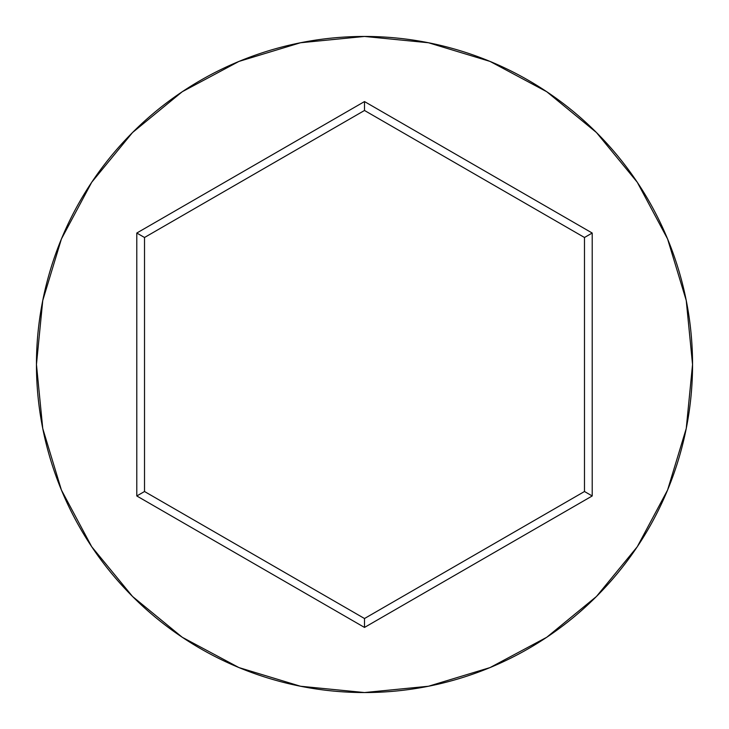 <?xml version="1.0" encoding="UTF-8"?>
<svg xmlns="http://www.w3.org/2000/svg" width="729" height="729" viewBox="0 0 729 729"><rect width="100%" height="100%" fill="white"/><g stroke="black" fill="none" stroke-linecap="round" stroke-linejoin="round"><path stroke-width="1.09" d="M36.45 364.5A328.05 328.05 0 0 1 364.5 36.45A328.05 328.05 0 0 1 692.55 364.5A328.05 328.05 0 0 0 364.5 36.45A328.05 328.05 0 0 0 36.45 364.5L42.756 428.497L61.418 490.043L91.736 546.759L132.532 596.468L182.241 637.264L238.957 667.582L300.503 686.244L364.5 692.55L428.497 686.244L490.043 667.582L546.759 637.264L596.468 596.468L637.264 546.759L667.582 490.043L686.244 428.497L692.55 364.5L686.244 300.503L667.582 238.957L637.264 182.241L596.468 132.532L546.759 91.736L490.043 61.418L428.497 42.756L364.5 36.45L300.503 42.756L238.957 61.418L182.241 91.736L132.532 132.532L91.736 182.241L61.418 238.957L42.756 300.503L36.45 364.5A328.05 328.05 0 0 0 364.5 692.55A328.05 328.05 0 0 0 692.55 364.5A328.05 328.05 0 0 1 364.5 692.55A328.05 328.05 0 0 1 36.45 364.5M364.5 627.432L136.797 495.966L136.797 233.034L364.5 101.568L592.203 233.034L592.203 495.966L364.5 627.432L592.203 495.966L592.203 233.034L584.485 237.49L584.485 491.51L364.5 618.52L144.515 491.51L144.515 237.49L364.5 110.48L584.485 237.49L584.485 491.51L592.203 495.966L584.485 491.51L364.5 618.52L364.5 627.432L364.5 618.52L144.515 491.51L136.797 495.966L364.5 627.432M584.485 237.49L592.203 233.034L364.5 101.568L364.5 110.48L584.485 237.49M364.5 110.48L364.5 101.568L136.797 233.034L144.515 237.49L364.5 110.48M144.515 237.49L136.797 233.034L136.797 495.966L144.515 491.51L144.515 237.49"/></g></svg>

